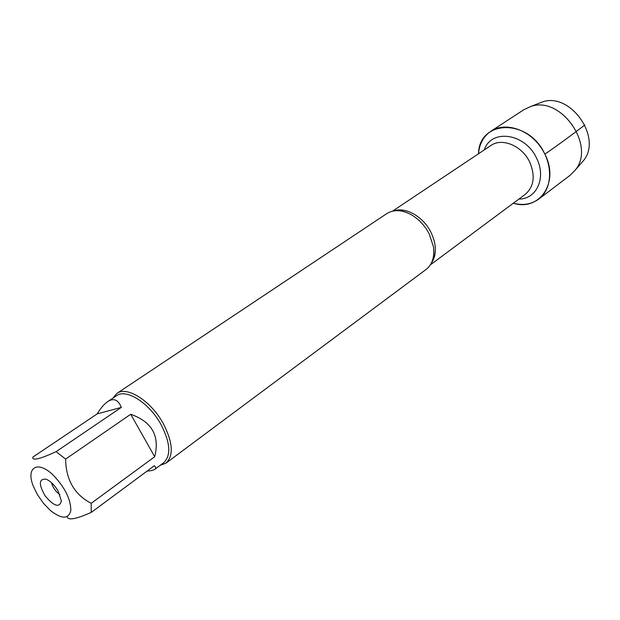 <?xml version="1.0" encoding="UTF-8"?>
<svg xmlns="http://www.w3.org/2000/svg" width="620" height="620" viewBox="0 0 620 620"><rect width="100%" height="100%" fill="white"/><g stroke="black" fill="none" stroke-linecap="round" stroke-linejoin="round"><path stroke-width="0.93" d="M165.966 463.163L426.126 269.437C432.311 264.515 434.744 256.936 433.427 246.69L429.187 233.864C424.654 225.254 418.477 218.767 410.665 214.388C401.466 209.7 393.506 209.444 386.787 213.613L116.839 393.452C126.906 385.718 150.978 400.892 163.207 423.429C172.903 442.401 173.817 455.646 165.966 463.163L160.161 465.349M544.895 154.179C559.659 182.466 539.361 211.629 513.321 203.205C523.009 205.701 531.487 204.329 538.741 199.097C552.226 189.147 553.428 164.959 540.625 146.979C528 128.875 504.82 121.869 490.916 131.215C483.546 136.292 479.4 143.817 478.485 153.775C479.051 119.528 528.62 118.094 544.895 154.179C560.441 143.321 573.756 133.571 584.838 124.915M112.832 398.18L116.839 393.452M58.04 490.846L61.411 501.045C59.388 508.005 54.01 506.339 45.268 496.046C38.518 484.352 38.758 478.725 45.996 479.167C50.352 480.965 54.366 484.863 58.04 490.846M37.417 494.621L43.361 503.184L50.251 510.361C61.729 519.366 68.595 519.382 70.835 510.4C70.719 499.085 64.852 487.336 53.219 475.16C37.479 459.738 25.451 467.534 33.465 486.545L37.417 494.621M147.087 471.099C150.939 470.851 153.512 470.262 154.799 469.332C156.023 468.41 155.868 467.209 154.333 465.736L91.248 512.414L91.186 503.316C74.431 494.558 65.914 479.81 65.627 459.087L56.094 451.654C39.758 459.164 32 460.993 32.821 457.118L97.193 413.896L121.319 407.387C118.226 399.699 113.7 397.769 107.725 401.589C104.269 403.93 100.758 408.038 97.193 413.896M67.2 516.638C67.743 520.661 75.764 519.25 91.248 512.414M154.706 456.731C159.945 435.914 151.947 421.755 130.712 414.268L154.706 456.731L91.186 503.316M130.712 414.268L65.627 459.087M56.094 451.654L121.319 407.387M107.725 401.589L116.498 395.731C126.162 388.298 149.273 402.899 161.03 424.545C170.353 442.773 171.244 455.499 163.703 462.714L154.799 469.332M51.584 482.779C52.917 487.715 55.684 491.644 59.892 494.566M490.916 131.215L523.776 109.763L530.379 106.656C560.527 94.938 596.332 145.739 575.151 170.19L570.005 175.367L538.741 199.097M580.971 163.502L583.296 160.836C603.012 138.051 570.02 91.233 541.927 102.137L538.64 103.424M394.072 210.862C405.674 206.638 423.297 216.706 430.962 232.314C436.798 244.83 436.868 255.231 431.164 263.5M430.365 264.864L525.218 194.37C534.029 186.628 535.51 175.84 529.658 161.998C522.079 145.708 501.968 137.431 490.815 145.545L392.522 211.156M484.267 149.924C491.156 128.48 525.21 133.06 536.548 158.139C546.623 177.576 536.672 199.299 518.894 199.067M432.341 260.865C433.923 257.269 434.279 252.542 433.427 246.69M396.947 210.645C400.869 210.366 405.441 211.614 410.665 214.388M541.927 102.137L530.379 106.656M583.296 160.836L575.151 170.19"/></g></svg>

